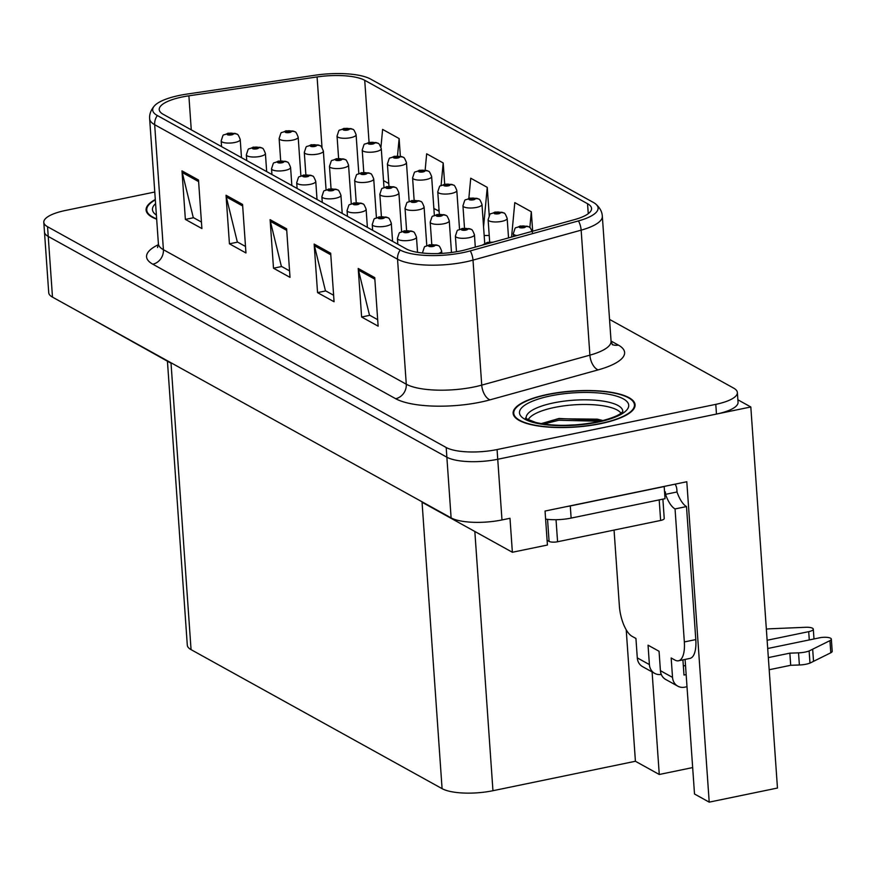 <?xml version="1.0" encoding="UTF-8"?>
<svg xmlns="http://www.w3.org/2000/svg" width="876" height="876" viewBox="0 0 876 876"><rect width="100%" height="100%" fill="white"/><g stroke="black" fill="none" stroke-linecap="round" stroke-linejoin="round"><path stroke-width="1.31" d="M652.094 671.925L659.267 774.483L635.418 761.266L492.958 790.71A38.205 11.3 176 0 1 442.084 788.652L422.057 502.244L512.372 552.263L547.423 545.025L545.047 511.047L686.806 481.745L709.21 802.142L694.515 793.995L685.306 662.442A40.756 16.14 -101.7 0 0 685.054 659.431M442.084 788.652L191.056 649.631L171.028 363.222L80.669 312.732M154.778 192.019L65.393 210.481A38.205 11.3 -4 0 0 43.8 222.296L48.727 292.694A38.205 11.3 -4 0 0 52.483 297.128L451.107 517.891A38.205 11.3 -4 0 0 501.981 519.939L509.996 518.285L512.372 552.263M52.483 297.128L48.235 236.443A38.205 11.3 -4 0 1 44.479 232.009A38.205 11.3 -4 0 0 48.235 236.443L446.87 457.206A38.205 11.3 -4 0 0 497.743 459.265L750.82 406.968L737.888 399.806M750.82 406.968L777.461 788.039L709.21 802.142M191.056 649.631A38.205 11.3 176 0 1 187.3 645.196L167.436 361.23M635.418 761.266L626.22 629.833M692.664 767.573L659.267 774.483M600.531 423.688A61.134 18.078 -4 0 0 635.078 404.789A61.134 18.078 -4 0 0 547.664 394.408A61.134 18.078 -4 0 0 513.117 413.319A61.134 18.078 -4 0 0 600.531 423.688M460.382 251.007A40.756 12.056 176 0 1 406.114 248.828L163.232 114.318A40.756 12.056 176 0 1 159.224 109.588A40.756 12.056 176 0 1 188.887 95.812L317.079 76.946A40.756 12.056 176 0 1 364.723 80.296L587.555 203.714A40.756 12.056 176 0 1 591.563 208.433A40.756 12.056 176 0 1 574.634 219.58L466.47 249.55A40.756 12.056 176 0 1 460.382 251.007M463.207 252.584A47.304 13.983 -4 0 0 470.281 250.886L578.445 220.916A47.304 13.983 -4 0 0 595.57 203.9A47.304 13.983 -4 0 0 593.446 202.487L370.614 79.081A47.304 13.983 -4 0 0 315.316 75.194L187.114 94.061A47.304 13.983 -4 0 0 154.614 105.657A47.304 13.983 -4 0 0 157.341 115.533L400.222 250.043A47.304 13.983 -4 0 0 463.207 252.584M43.8 222.296A38.205 11.3 -4 0 0 47.556 226.731L48.235 236.443L446.87 457.206A38.205 11.3 -4 0 0 497.743 459.265L716.469 414.063A38.205 11.3 -4 0 0 738.052 402.248L737.373 392.536A38.205 11.3 -4 0 0 733.617 388.101L609.532 319.39M201.447 222.066L193.257 217.533L182.241 172.517A10.184 8.859 -61 0 1 181.978 170.864L185.373 219.405L201.896 228.559L198.502 180.018L181.978 170.864M193.585 217.708L185.373 219.405M245.499 246.463L237.308 241.929L226.293 196.925A10.184 8.859 -61 0 1 226.041 195.26L229.435 243.813L245.959 252.956L242.564 204.415L226.041 195.26M237.637 242.115L229.435 243.813M377.676 319.674L369.486 315.13L358.47 270.126A10.184 8.859 -61 0 1 358.218 268.461L361.613 317.013L378.136 326.157L374.742 277.615L358.218 268.461M369.814 315.316L361.613 317.013M333.625 295.267L325.434 290.733L314.418 245.718A10.184 8.859 -61 0 1 314.155 244.065L317.55 292.606L334.074 301.76L330.679 253.219L314.155 244.065M325.762 290.92L317.55 292.606M289.562 270.87L281.371 266.337L270.356 221.321A10.184 8.859 -61 0 1 270.104 219.668L273.498 268.209L290.011 277.363L286.616 228.811L270.104 219.668M281.7 266.512L273.498 268.209M155.293 199.52A61.134 18.078 -4 0 0 146.095 210.054A61.134 18.078 -4 0 0 156.673 219.208M47.556 226.731L446.191 447.505A38.205 11.3 -4 0 0 497.064 449.552L715.791 404.351A38.205 11.3 -4 0 0 737.373 392.536M400.365 156.213L399.127 138.561L382.615 129.407L380.961 147.069M532.674 231.209L531.305 211.762L514.792 202.608L511.573 237.046M444.68 184.168L443.19 162.958L426.667 153.804L425.156 170.086M489.224 215.562L487.253 187.355L470.73 178.211L468.846 198.348M484.165 235.545L489.224 235.447M487.253 187.355L483.563 226.884M531.305 211.762L529.838 227.563M433.872 208.499L439.106 211.16M443.19 162.958L441.088 185.526M438.931 208.619L438.701 211.171M383.513 180.609L388.769 183.522M399.127 138.561L397.507 155.95M528.765 226.851A6.373 5.42 116.1 0 0 528.436 226.665A6.373 5.42 116.1 0 0 525.206 226.315A3.186 0.942 -4 0 0 521.023 226.183A3.186 0.942 -4 0 0 519.545 227.53A3.186 0.942 -4 0 0 523.782 227.705A3.186 0.942 -4 0 0 525.326 226.38L521.132 227.026L525.206 226.315M525.326 226.38A6.373 5.639 -57.8 0 1 529.137 227.059C529.761 226.632 530.834 228.395 532.356 232.348M488.436 243.462L490.341 242.937M438.066 245.587A6.373 5.42 116.1 0 0 437.737 245.411A6.373 5.42 116.1 0 0 434.507 245.061A3.186 0.942 -4 0 0 430.335 244.919A3.186 0.942 -4 0 0 428.846 246.276A3.186 0.942 -4 0 0 433.083 246.441A3.186 0.942 -4 0 0 434.627 245.127L430.434 245.773L434.507 245.061M434.627 245.127A6.373 5.639 -57.8 0 1 438.449 245.806C439.062 245.379 440.135 247.141 441.657 251.084A9.548 2.825 176 0 1 438.208 253.547M660.416 670.688A12.735 11.07 119 0 0 665.694 679.458L677.816 686.171A12.735 11.07 -61 0 1 672.527 677.4L660.416 670.688L659.059 651.273L648.043 645.174L649.401 664.588L637.29 657.876L635.932 638.462L632.067 636.326A25.47 10.085 78.3 0 1 619.365 605.951L614.054 530.079M798.529 652.85L799.383 664.983L790.7 665.289L789.856 653.157L798.529 652.85A12.735 3.767 -4 0 0 809.128 650.956L829.944 640.641A8.136 2.409 176 0 0 831.346 639.152A8.136 2.409 176 0 0 819.728 637.772L767.705 648.514M685.525 665.497L683.346 665.946M675.122 484.165A12.735 11.07 -61 0 1 676.841 489.553L677.006 491.973A25.47 10.085 -101.7 0 0 686.499 506.569L675.046 508.934L684.342 641.944A25.47 10.085 78.3 0 1 678.484 660.789A25.47 10.085 78.3 0 1 675.035 660.11L671.169 657.975L672.527 677.4M566.137 506.689A25.47 7.534 -4 0 0 570.287 505.956L664.183 486.552A25.47 7.534 176 0 1 663.997 486.465M545.606 519.118A25.47 7.534 -4 0 0 571.13 518.088L665.037 498.685L664.183 486.552M677.006 491.973L665.552 494.338L665.388 491.918L664.577 492.082M675.046 508.934A25.47 10.085 78.3 0 1 665.552 494.338M686.499 506.569L695.796 639.579A25.47 10.085 78.3 0 1 689.938 658.423L678.484 660.789M682.919 659.869L683.981 675.024L686.16 674.575M637.29 657.876A12.735 11.07 119 0 0 642.568 666.647L654.679 673.359A12.735 11.07 -61 0 1 649.401 664.588M661.281 674.432A12.735 11.07 -61 0 1 654.679 673.359M766.358 629.165A12.735 3.767 -4 0 1 769.172 628.826L805.8 627.282A8.136 2.409 176 0 1 813.3 629.154A8.136 2.409 176 0 1 808.712 631.662L809.282 639.918M767.135 640.257L808.712 631.662M687.003 686.718L684.835 687.167A12.735 11.07 -61 0 1 677.816 686.171M790.7 665.289L769.194 669.735M768.34 657.602L789.856 653.157M799.383 664.983A12.735 3.767 -4 0 0 809.982 663.099L830.787 652.784A8.136 2.409 -4 0 0 832.2 651.284L831.346 639.152M809.982 663.099L809.128 650.956M813.53 661.391L812.676 649.258M503.58 212.901A6.373 5.42 116.1 0 0 503.251 212.726A6.373 5.42 116.1 0 0 500.021 212.375A3.186 0.942 -4 0 0 495.849 212.233A3.186 0.942 -4 0 0 494.36 213.591A3.186 0.942 -4 0 0 498.597 213.755A3.186 0.942 -4 0 0 500.141 212.441L495.958 213.087L500.021 212.375M500.141 212.441A6.373 5.639 -57.8 0 1 503.963 213.12C504.576 212.693 505.649 214.456 507.171 218.398A9.548 2.825 176 0 1 501.784 221.354A9.548 2.825 176 0 1 488.118 219.734C491.184 210.831 488.622 215.595 494.984 212.069L503.251 212.726M478.405 198.961A6.373 5.42 116.1 0 0 478.077 198.775A6.373 5.42 116.1 0 0 474.847 198.425A3.186 0.942 -4 0 0 470.664 198.294A3.186 0.942 -4 0 0 469.186 199.64A3.186 0.942 -4 0 0 473.423 199.816A3.186 0.942 -4 0 0 474.967 198.491L470.773 199.137L474.847 198.425M474.967 198.491A6.373 5.639 -57.8 0 1 478.778 199.17C479.402 198.743 480.475 200.505 481.997 204.458A9.548 2.825 176 0 1 476.599 207.404A9.548 2.825 176 0 1 462.944 205.783C465.999 196.881 463.437 201.655 469.799 198.118L478.077 198.775M453.22 185.011A6.373 5.42 116.1 0 0 452.892 184.836A6.373 5.42 116.1 0 0 449.662 184.486A3.186 0.942 -4 0 0 445.49 184.343A3.186 0.942 -4 0 0 444.001 185.701A3.186 0.942 -4 0 0 448.238 185.865A3.186 0.942 -4 0 0 449.782 184.551L445.588 185.197L449.662 184.486M449.782 184.551A6.373 5.639 -57.8 0 1 453.604 185.23C454.217 184.803 455.29 186.555 456.812 190.508A9.548 2.825 176 0 1 451.414 193.465A9.548 2.825 176 0 1 437.759 191.844C440.825 182.942 438.252 187.705 444.625 184.179L452.892 184.836M428.046 171.072A6.373 5.42 116.1 0 0 427.718 170.886A6.373 5.42 116.1 0 0 424.488 170.535A3.186 0.942 -4 0 0 420.305 170.404A3.186 0.942 -4 0 0 418.827 171.751A3.186 0.942 -4 0 0 423.064 171.926A3.186 0.942 -4 0 0 424.608 170.601L420.414 171.247L424.488 170.535M424.608 170.601A6.373 5.639 -57.8 0 1 428.419 171.28C429.043 170.853 430.116 172.616 431.638 176.569A9.548 2.825 176 0 1 426.24 179.514A9.548 2.825 176 0 1 412.585 177.894C415.64 168.991 413.078 173.766 419.44 170.229L427.718 170.886M470.85 229.26A6.373 5.42 116.1 0 0 470.522 229.074A6.373 5.42 116.1 0 0 467.291 228.724A3.186 0.942 -4 0 0 463.108 228.592A3.186 0.942 -4 0 0 461.63 229.939A3.186 0.942 -4 0 0 465.868 230.114A3.186 0.942 -4 0 0 467.412 228.789L463.218 229.446L467.291 228.724M467.412 228.789A6.373 5.639 -57.8 0 1 471.222 229.479C471.846 229.041 472.92 230.804 474.442 234.757A9.548 2.825 176 0 1 469.043 237.703A9.548 2.825 176 0 1 455.389 236.082C458.444 227.18 455.881 231.954 462.243 228.417L470.522 229.074M445.665 215.31A6.373 5.42 116.1 0 0 445.337 215.135A6.373 5.42 116.1 0 0 442.106 214.784A3.186 0.942 -4 0 0 437.934 214.642A3.186 0.942 -4 0 0 436.445 216A3.186 0.942 -4 0 0 440.683 216.175A3.186 0.942 -4 0 0 442.227 214.85L438.033 215.496L442.106 214.784M442.227 214.85A6.373 5.639 -57.8 0 1 446.048 215.529C446.661 215.102 447.735 216.865 449.257 220.807A9.548 2.825 176 0 1 443.858 223.763A9.548 2.825 176 0 1 430.204 222.143C433.27 213.24 430.696 218.004 437.069 214.478L445.337 215.135M420.491 201.37A6.373 5.42 116.1 0 0 420.151 201.184A6.373 5.42 116.1 0 0 416.932 200.834A3.186 0.942 -4 0 0 412.749 200.703A3.186 0.942 -4 0 0 411.26 202.049A3.186 0.942 -4 0 0 415.509 202.225A3.186 0.942 -4 0 0 417.053 200.9L412.859 201.546L416.932 200.834M417.053 200.9A6.373 5.639 -57.8 0 1 420.863 201.589C421.487 201.151 422.56 202.914 424.083 206.867A9.548 2.825 176 0 1 418.684 209.813A9.548 2.825 176 0 1 405.03 208.192C408.085 199.29 405.522 204.064 411.884 200.527L420.151 201.184M395.306 187.42A6.373 5.42 116.1 0 0 394.977 187.245A6.373 5.42 116.1 0 0 391.747 186.895A3.186 0.942 -4 0 0 387.575 186.752A3.186 0.942 -4 0 0 386.086 188.11A3.186 0.942 -4 0 0 390.324 188.274A3.186 0.942 -4 0 0 391.868 186.96L387.674 187.606L391.747 186.895M391.868 186.96A6.373 5.639 -57.8 0 1 395.689 187.639C396.302 187.212 397.375 188.975 398.898 192.917A9.548 2.825 176 0 1 393.499 195.874A9.548 2.825 176 0 1 379.845 194.253C382.9 185.351 380.337 190.114 386.71 186.588L394.977 187.245M412.892 231.647A6.373 5.42 116.1 0 0 412.552 231.461A6.373 5.42 116.1 0 0 409.333 231.111A3.186 0.942 -4 0 0 405.15 230.979A3.186 0.942 -4 0 0 403.661 232.326A3.186 0.942 -4 0 0 407.909 232.501A3.186 0.942 -4 0 0 409.453 231.176L405.26 231.822L409.333 231.111M409.453 231.176A6.373 5.639 -57.8 0 1 413.264 231.855C413.888 231.428 414.961 233.191 416.483 237.144A9.548 2.825 176 0 1 411.085 240.09A9.548 2.825 176 0 1 397.419 238.469C400.485 229.567 397.923 234.341 404.285 230.804L412.552 231.461M387.707 217.697A6.373 5.42 116.1 0 0 387.378 217.522A6.373 5.42 116.1 0 0 384.148 217.171A3.186 0.942 -4 0 0 379.976 217.029A3.186 0.942 -4 0 0 378.487 218.387A3.186 0.942 -4 0 0 382.724 218.551A3.186 0.942 -4 0 0 384.268 217.237L380.075 217.883L384.148 217.171M384.268 217.237A6.373 5.639 -57.8 0 1 388.09 217.916C388.703 217.489 389.776 219.241 391.298 223.194A9.548 2.825 176 0 1 385.9 226.15A9.548 2.825 176 0 1 372.245 224.53C375.3 215.627 372.738 220.391 379.111 216.865L387.378 217.522M362.533 203.758A6.373 5.42 116.1 0 0 362.193 203.571A6.373 5.42 116.1 0 0 358.974 203.221A3.186 0.942 -4 0 0 354.791 203.09A3.186 0.942 -4 0 0 353.302 204.436A3.186 0.942 -4 0 0 357.55 204.612A3.186 0.942 -4 0 0 359.083 203.287L354.9 203.933L358.974 203.221M359.083 203.287A6.373 5.639 -57.8 0 1 362.905 203.966C363.529 203.539 364.602 205.302 366.124 209.254A9.548 2.825 176 0 1 360.726 212.2A9.548 2.825 176 0 1 347.06 210.579C350.126 201.677 347.564 206.451 353.926 202.914L362.193 203.571M337.348 189.807A6.373 5.42 116.1 0 0 337.019 189.632A6.373 5.42 116.1 0 0 333.789 189.282A3.186 0.942 -4 0 0 329.617 189.139A3.186 0.942 -4 0 0 328.128 190.497A3.186 0.942 -4 0 0 332.365 190.661A3.186 0.942 -4 0 0 333.909 189.347L329.715 189.993L333.789 189.282M333.909 189.347A6.373 5.639 -57.8 0 1 337.731 190.026C338.344 189.599 339.417 191.351 340.939 195.304A9.548 2.825 176 0 1 335.541 198.261A9.548 2.825 176 0 1 321.886 196.64C324.941 187.738 322.379 192.501 328.752 188.975L337.019 189.632M528.272 419.67A47.118 13.939 176 0 1 554.399 407.471A47.118 13.939 176 0 1 620.953 413.187M603.246 420.524L558.997 418.476L540.985 423.688M600.257 423.535A60.488 17.892 176 0 1 513.752 413.264A60.488 17.892 176 0 1 547.938 394.561A60.488 17.892 176 0 1 634.443 404.832A60.488 17.892 176 0 1 600.257 423.535M564.812 425.342L577.361 424.75M547.084 540.295L549.088 541.401A6.373 1.883 -4 0 0 557.574 541.751L660.635 520.453A6.373 1.883 -4 0 0 664.227 518.482L662.88 499.134M543.635 424.039L558.779 420.25L600.202 421.268M541.094 423.623L558.669 418.739L597.344 419.166L603.071 420.568M156.651 218.858A60.488 17.892 176 0 1 146.73 210.01A60.488 17.892 176 0 1 155.326 199.87M402.861 157.122A6.373 5.42 116.1 0 0 402.533 156.946A6.373 5.42 116.1 0 0 399.303 156.596A3.186 0.942 -4 0 0 395.131 156.454A3.186 0.942 -4 0 0 393.642 157.811A3.186 0.942 -4 0 0 397.879 157.976A3.186 0.942 -4 0 0 399.423 156.662L395.229 157.308L399.303 156.596M399.423 156.662A6.373 5.639 -57.8 0 1 403.245 157.341C403.858 156.913 404.931 158.666 406.453 162.618A9.548 2.825 176 0 1 401.055 165.575A9.548 2.825 176 0 1 387.4 163.954C390.455 155.052 387.893 159.815 394.266 156.289L402.533 156.946M377.687 143.182A6.373 5.42 116.1 0 0 377.348 142.996A6.373 5.42 116.1 0 0 374.129 142.646A3.186 0.942 -4 0 0 369.946 142.514A3.186 0.942 -4 0 0 368.457 143.861A3.186 0.942 -4 0 0 372.705 144.036A3.186 0.942 -4 0 0 374.249 142.711L370.055 143.357L374.129 142.646M374.249 142.711A6.373 5.639 -57.8 0 1 378.06 143.39C378.684 142.963 379.757 144.726 381.279 148.679A9.548 2.825 176 0 1 375.881 151.625A9.548 2.825 176 0 1 362.215 150.004C365.281 141.102 362.719 145.876 369.081 142.339L377.348 142.996M352.502 129.232A6.373 5.42 116.1 0 0 352.174 129.057A6.373 5.42 116.1 0 0 348.944 128.706A3.186 0.942 -4 0 0 344.772 128.564A3.186 0.942 -4 0 0 343.282 129.922A3.186 0.942 -4 0 0 347.52 130.086A3.186 0.942 -4 0 0 349.064 128.772L344.87 129.418L348.944 128.706M349.064 128.772A6.373 5.639 -57.8 0 1 352.886 129.451C353.499 129.024 354.572 130.776 356.094 134.729A9.548 2.825 176 0 1 350.696 137.685A9.548 2.825 176 0 1 337.041 136.065C340.096 127.151 337.534 131.926 343.907 128.4L352.174 129.057M370.132 173.481A6.373 5.42 116.1 0 0 369.792 173.295A6.373 5.42 116.1 0 0 366.573 172.944A3.186 0.942 -4 0 0 362.39 172.813A3.186 0.942 -4 0 0 360.901 174.16A3.186 0.942 -4 0 0 365.15 174.335A3.186 0.942 -4 0 0 366.694 173.01L362.5 173.656L366.573 172.944M366.694 173.01A6.373 5.639 -57.8 0 1 370.504 173.689C371.128 173.262 372.201 175.025 373.724 178.978A9.548 2.825 176 0 1 368.325 181.923A9.548 2.825 176 0 1 354.66 180.303C357.726 171.4 355.163 176.175 361.525 172.638L369.792 173.295M344.947 159.531A6.373 5.42 116.1 0 0 344.618 159.355A6.373 5.42 116.1 0 0 341.388 159.005A3.186 0.942 -4 0 0 337.216 158.863A3.186 0.942 -4 0 0 335.727 160.22A3.186 0.942 -4 0 0 339.965 160.385A3.186 0.942 -4 0 0 341.509 159.071L337.315 159.717L341.388 159.005M341.509 159.071A6.373 5.639 -57.8 0 1 345.33 159.75C345.943 159.322 347.016 161.085 348.538 165.027A9.548 2.825 176 0 1 343.14 167.984A9.548 2.825 176 0 1 329.485 166.363C332.541 157.461 329.978 162.224 336.351 158.698L344.618 159.355M319.773 145.591A6.373 5.42 116.1 0 0 319.433 145.405A6.373 5.42 116.1 0 0 316.203 145.055A3.186 0.942 -4 0 0 312.031 144.923A3.186 0.942 -4 0 0 310.542 146.27A3.186 0.942 -4 0 0 314.791 146.445A3.186 0.942 -4 0 0 316.324 145.12L312.141 145.766L316.203 145.055M316.324 145.12A6.373 5.639 -57.8 0 1 320.145 145.799C320.769 145.372 321.842 147.135 323.364 151.088A9.548 2.825 176 0 1 317.966 154.034A9.548 2.825 176 0 1 304.3 152.413C307.366 143.511 304.804 148.285 311.166 144.748L319.433 145.405M294.588 131.641A6.373 5.42 116.1 0 0 294.259 131.466A6.373 5.42 116.1 0 0 291.029 131.115A3.186 0.942 -4 0 0 286.846 130.973A3.186 0.942 -4 0 0 285.368 132.331A3.186 0.942 -4 0 0 289.606 132.495A3.186 0.942 -4 0 0 291.15 131.181L286.956 131.827L291.029 131.115M291.15 131.181A6.373 5.639 -57.8 0 1 294.971 131.86C295.584 131.433 296.657 133.185 298.179 137.138A9.548 2.825 176 0 1 292.781 140.094A9.548 2.825 176 0 1 279.126 138.474C282.181 129.571 279.619 134.335 285.992 130.809L294.259 131.466M312.174 175.868A6.373 5.42 116.1 0 0 311.834 175.682A6.373 5.42 116.1 0 0 308.604 175.331A3.186 0.942 -4 0 0 304.432 175.2A3.186 0.942 -4 0 0 302.943 176.547A3.186 0.942 -4 0 0 307.18 176.722A3.186 0.942 -4 0 0 308.724 175.397L304.541 176.043L308.604 175.331M308.724 175.397A6.373 5.639 -57.8 0 1 312.546 176.076C313.17 175.649 314.232 177.412 315.765 181.365A9.548 2.825 176 0 1 310.367 184.31A9.548 2.825 176 0 1 296.701 182.69C299.767 173.787 297.205 178.562 303.567 175.025L311.834 175.682M286.989 161.918A6.373 5.42 116.1 0 0 286.66 161.742A6.373 5.42 116.1 0 0 283.43 161.392A3.186 0.942 -4 0 0 279.247 161.25A3.186 0.942 -4 0 0 277.769 162.607A3.186 0.942 -4 0 0 282.006 162.772A3.186 0.942 -4 0 0 283.55 161.458L279.356 162.104L283.43 161.392M283.55 161.458A6.373 5.639 -57.8 0 1 287.361 162.137C287.985 161.71 289.058 163.462 290.58 167.415A9.548 2.825 176 0 1 285.182 170.371A9.548 2.825 176 0 1 271.527 168.75C274.582 159.837 272.02 164.611 278.393 161.085L286.66 161.742M261.804 147.978A6.373 5.42 116.1 0 0 261.475 147.792A6.373 5.42 116.1 0 0 258.245 147.442A3.186 0.942 -4 0 0 254.073 147.31A3.186 0.942 -4 0 0 252.584 148.657A3.186 0.942 -4 0 0 256.821 148.832A3.186 0.942 -4 0 0 258.365 147.507L254.182 148.154L258.245 147.442M258.365 147.507A6.373 5.639 -57.8 0 1 262.187 148.186C262.811 147.759 263.873 149.522 265.406 153.464A9.548 2.825 176 0 1 260.008 156.421A9.548 2.825 176 0 1 246.342 154.8C249.408 145.898 246.846 150.672 253.208 147.135L261.475 147.792M236.629 134.028A6.373 5.42 116.1 0 0 236.301 133.853A6.373 5.42 116.1 0 0 233.071 133.502A3.186 0.942 -4 0 0 228.888 133.36A3.186 0.942 -4 0 0 227.41 134.718A3.186 0.942 -4 0 0 231.647 134.882A3.186 0.942 -4 0 0 233.191 133.568L228.997 134.214L233.071 133.502M233.191 133.568A6.373 5.639 -57.8 0 1 237.002 134.247C237.626 133.82 238.699 135.572 240.221 139.525A9.548 2.825 176 0 1 234.823 142.481A9.548 2.825 176 0 1 221.168 140.861C224.223 131.947 221.661 136.722 228.023 133.196L236.301 133.853M501.981 519.939L497.064 449.552M451.107 517.891L446.191 447.505M492.958 790.71L474.836 531.469M611.054 341.038L618.346 345.078A63.674 18.834 176 0 1 598.155 369.88L490.002 399.85A63.674 18.834 176 0 1 395.678 398.711L152.807 264.202A12.735 11.07 119 0 0 163.407 249.704L406.278 384.214A50.939 15.067 -4 0 0 474.113 386.951A50.939 15.067 -4 0 0 481.734 385.122L589.898 355.152A50.939 15.067 -4 0 0 611.065 341.224L612.444 344.815M152.807 264.202A63.674 18.834 176 0 1 158.403 244.689M158.392 243.791A50.939 15.067 -4 0 0 163.407 249.704L154.669 124.699A50.939 15.067 176 0 1 149.654 118.786L158.392 243.791L157.527 247.547M595.57 203.9C599.83 207.568 602.086 211.674 602.327 216.219A50.939 15.067 176 0 1 581.149 230.147L472.996 260.117A50.939 15.067 176 0 1 465.375 261.946A50.939 15.067 176 0 1 397.54 259.208A12.735 11.07 -61 0 1 400.222 250.043M470.281 250.886A12.735 6.888 -105.5 0 1 472.996 260.117L481.734 385.122A12.735 6.888 74.5 0 0 490.002 399.85M598.155 369.88A12.735 6.888 74.5 0 1 589.898 355.152L581.149 230.147A12.735 6.888 -105.5 0 0 578.445 220.916M157.341 115.533A12.735 11.07 119 0 0 154.669 124.699L397.54 259.208L406.278 384.214A12.735 11.07 119 0 1 395.678 398.711M715.791 404.351L716.469 414.063M612.182 344.509A12.735 11.07 119 0 0 618.346 345.078M364.723 80.296L369.059 142.35M317.079 76.946L322.018 147.518M188.887 95.812L191.264 129.834M587.555 203.714L588.256 213.678M270.356 221.321L286.737 230.388M314.418 245.718L330.789 254.796M358.47 270.126L374.851 279.192M226.293 196.925L242.674 205.991M182.241 172.517L198.611 181.595M516.829 235.589A9.548 2.825 176 0 1 513.303 233.673C516.358 224.771 513.796 229.545 520.158 226.008L528.436 226.665M491.94 242.488A3.186 0.942 -4 0 0 488.293 242.532A3.186 0.942 -4 0 0 486.837 243.9M422.911 253.054A9.548 2.825 176 0 1 422.604 252.419C425.659 243.517 423.097 248.28 429.47 244.754L437.737 245.411M571.13 518.088L570.287 505.956M695.796 639.579L684.342 641.944M829.944 640.641L830.787 652.784M526.191 418.104A48.432 14.323 176 0 1 553.533 402.905A48.432 14.323 176 0 1 622.792 411.359M597.782 422.166A54.761 16.195 176 0 1 524.855 419.221A54.761 16.195 176 0 1 550.413 395.93A54.761 16.195 176 0 1 623.34 398.876A54.761 16.195 176 0 1 597.782 422.166M660.635 520.453L659.19 499.889M557.574 541.751L556.03 519.698M549.088 541.401L547.544 519.359M156.388 215.08A54.761 16.195 176 0 1 155.589 203.648M154.614 105.657C150.913 109.872 149.259 114.252 149.654 118.786M602.327 216.219L611.065 341.224M513.5 236.52L513.303 233.673M482.161 245.203L487.428 242.367L492.991 242.203M422.648 253.033L422.604 252.419M441.822 253.383L441.657 251.084M813.3 629.154L813.99 638.954M489.684 242.072L488.118 219.734M508.54 237.889L507.171 218.398M464.499 228.121L462.944 205.783M484.713 243.265L481.997 204.458M439.325 214.182L437.759 191.844M459.528 229.315L456.812 190.508M414.14 200.232L412.585 177.894M434.354 215.376L431.638 176.569M456.484 251.74L455.389 236.082M475.307 247.098L474.442 234.757M431.769 244.448L430.204 222.143M451.479 252.496L449.257 220.807M406.584 230.508L405.03 208.192M426.787 245.63L424.083 206.867M381.399 216.558L379.845 194.253M401.613 231.68L398.898 192.917M397.824 244.24L397.419 238.469M417.545 252.332L416.483 237.144M372.65 230.289L372.245 224.53M392.568 241.327L391.298 223.194M347.465 216.35L347.06 210.579M367.383 227.377L366.124 209.254M322.291 202.4L321.886 196.64M342.209 213.437L340.939 195.304M526.224 418.334L526.126 418.016C523.957 417.699 527.232 419.199 535.948 422.517C553.314 426.426 573.638 426.262 596.917 422.002C617.887 417.239 621.741 412.662 621.993 412.3L622.792 411.578M513.752 413.264L513.927 415.87M634.443 404.832L634.618 407.428M146.73 210.01L146.916 212.605M388.966 186.292L387.4 163.954M409.169 201.425L406.453 162.618M363.781 172.342L362.215 150.004M383.995 187.486L381.279 148.679M338.607 158.392L337.041 136.065M358.81 173.536L356.094 134.729M356.225 202.619L354.66 180.303M376.428 217.741L373.724 178.978M331.04 188.668L329.485 166.363M351.254 203.79L348.538 165.027M305.866 174.729L304.3 152.413M326.069 189.851L323.364 151.088M280.681 160.779L279.126 138.474M300.895 175.901L298.179 137.138M297.106 188.46L296.701 182.69M317.024 199.487L315.765 181.365M271.932 174.51L271.527 168.75M291.85 185.548L290.58 167.415M246.747 160.571L246.342 154.8M266.665 171.597L265.406 153.464M221.573 146.62L221.168 140.861M241.491 157.658L240.221 139.525"/></g></svg>
